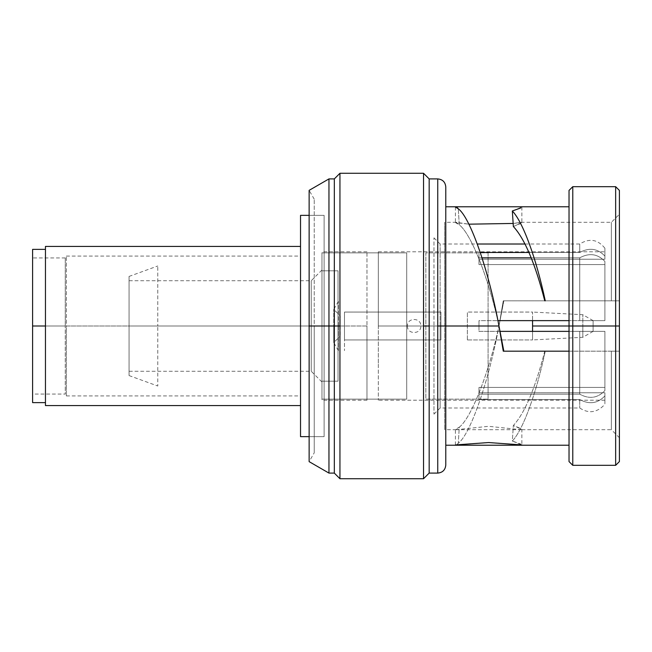 <?xml version="1.0" encoding="UTF-8"?>
<svg xmlns="http://www.w3.org/2000/svg" width="652" height="652" viewBox="0 0 652 652"><rect width="100%" height="100%" fill="white"/><g stroke="black" fill="none" stroke-linecap="round" stroke-linejoin="round"><path stroke-width="0.49" stroke-dasharray="3.26 2.44" d="M129.055 326L129.055 276.432L129.055 375.568L129.055 280.719L129.055 371.281L129.055 326L311.248 326L311.248 371.281L311.248 326L129.055 326L129.055 280.719L129.055 326L311.248 326L311.248 280.719L311.248 326L129.055 326L129.055 276.432L129.055 326L157.768 326L157.768 265.983L157.768 326L129.055 326L129.055 375.568L129.055 326L157.768 326L157.768 386.017L157.768 326L129.055 326M309.138 215.347L324.109 215.347L324.109 436.653L309.138 436.653L324.109 436.653L324.109 215.347L309.138 215.347M300.531 215.347L300.531 436.653L300.531 215.347M366.978 326L366.978 400.214L366.978 326L321.966 326L321.966 400.214L321.966 326L366.978 326L366.978 251.786L366.978 326L321.966 326L321.966 251.786L321.966 326L366.978 326M378.331 363.107L378.331 326L478.976 326L478.976 331.363L604.901 331.363L604.901 387.427L478.976 387.427L478.976 392.789L604.901 392.789L604.901 400.214L604.901 392.789L478.976 392.789L478.976 387.427L604.901 387.427L604.901 331.363L478.976 331.363L478.976 326L378.331 326L378.331 400.214L378.331 363.107M378.331 326L378.331 251.786L378.331 326L478.976 326L478.976 320.637L604.901 320.637L604.901 264.573L478.976 264.573L478.976 259.211L604.901 259.211L604.901 251.786L604.901 259.211L478.976 259.211L478.976 264.573L604.901 264.573L604.901 320.637L478.976 320.637L478.976 326L378.331 326M300.531 326L300.531 256.073L300.531 326L66.357 326L66.357 256.073L66.357 326L300.531 326L300.531 395.927L300.531 326L66.357 326L66.357 395.927L66.357 326L300.531 326M321.966 326L311.248 326L311.248 280.719L311.248 326L321.966 326L321.966 270.001L321.966 326L311.248 326L311.248 371.281L311.248 326L321.966 326L321.966 381.999L321.966 326M604.901 331.363L604.901 390.532L604.901 331.363L604.901 390.532L604.901 331.363L604.901 390.532L604.901 387.427L478.976 387.427L478.976 394.175L579.734 394.175C589.359 399.399 597.745 398.185 604.901 390.532C597.745 398.185 589.359 399.399 579.734 394.175L478.976 394.175L478.976 387.427L604.901 387.427L604.901 390.532C597.745 398.185 589.359 399.399 579.734 394.175L579.734 331.363L604.901 331.363L579.734 331.363L579.734 394.175C589.359 399.399 597.745 398.185 604.901 390.532L604.901 331.363M497.941 320.637L579.734 320.637L579.734 257.825L478.976 257.825L478.976 252.471L579.734 252.471L579.734 244.011L579.734 252.471C589.359 247.247 597.745 248.461 604.901 256.106C597.745 248.461 589.359 247.247 579.734 252.471L528.959 252.471L579.734 252.471C589.359 247.247 597.745 248.461 604.901 256.106L604.901 259.211L478.976 259.211L478.976 252.471L478.976 259.211L604.901 259.211C604.901 249.374 604.901 249.374 604.901 259.211L604.901 256.106C604.901 245.641 604.901 245.641 604.901 256.106L604.901 259.211L604.901 256.106C597.745 248.461 589.359 247.247 579.734 252.471L478.976 252.471L478.976 257.825L481.999 257.825L478.976 257.825L478.976 264.573L604.901 264.573L604.901 261.468L604.901 320.637L604.901 261.468L604.901 320.637L604.901 261.468L604.901 320.637L604.901 261.468L604.901 264.573L478.976 264.573L478.976 257.825L579.734 257.825C589.359 252.601 597.745 253.815 604.901 261.468C597.745 253.815 589.359 252.601 579.734 257.825L531.193 257.825L579.734 257.825L579.734 320.637L604.901 320.637L579.734 320.637L579.734 257.825C589.359 252.601 597.745 253.815 604.901 261.468C597.745 253.815 589.359 252.601 579.734 257.825L579.734 320.637L569.025 320.637M604.901 395.894L604.901 392.789C604.901 402.626 604.901 402.626 604.901 392.789L604.901 395.894C604.901 406.359 604.901 406.359 604.901 395.894C597.745 403.539 589.359 404.753 579.734 399.529L478.976 399.529L478.976 392.789L604.901 392.789L604.901 395.894L604.901 392.789L478.976 392.789L478.976 399.529L579.734 399.529C589.359 404.753 597.745 403.539 604.901 395.894C597.745 403.539 589.359 404.753 579.734 399.529L579.734 407.989L579.734 399.529C589.359 404.753 597.745 403.539 604.901 395.894L604.901 403.792L604.901 395.894M478.976 252.471L480.239 252.471L478.976 252.471M604.901 256.106L604.901 248.208L604.901 256.106M569.025 331.363L579.734 331.363L579.734 394.175L478.976 394.175L478.976 399.529L478.976 394.175L579.734 394.175L579.734 331.363L478.976 331.363L478.976 326L440.124 326L440.124 407.989L440.124 326L478.976 326L478.976 331.363L500.117 331.363M478.976 399.529L579.734 399.529L579.734 407.989L579.734 399.529L478.976 399.529M433.963 326L440.124 326L440.124 407.989L440.124 326L433.963 326L433.963 414.15L433.963 237.85L433.963 326L440.124 326L440.124 244.011L440.124 326L478.976 326L433.963 326M478.976 320.637L478.976 326L478.976 320.637M579.734 252.471L579.734 244.011L579.734 252.471M440.124 326L440.124 244.011L440.124 326M488.087 252.854L488.087 399.146L488.087 252.854L488.087 399.146L425.846 399.146L425.846 252.854L488.087 252.854L425.846 252.854L425.846 399.146L488.087 399.146L488.087 252.854M488.087 326C488.087 344.932 488.087 344.932 488.087 326C488.087 307.068 488.087 307.068 488.087 326M406.709 252.854L406.709 399.146L321.966 399.146L321.966 252.854L406.709 252.854L321.966 252.854L321.966 399.146L406.709 399.146L406.709 252.854M338.046 270.808L338.046 381.192L338.046 270.808L321.966 270.808L321.966 381.192L338.046 381.192L338.046 270.808L338.046 381.192L321.966 381.192L321.966 270.808L338.046 270.808M338.046 326L338.046 353.865L338.046 326M593.116 326C593.116 319.113 593.116 319.113 593.116 326C593.116 332.887 593.116 332.887 593.116 326L593.116 320.637L593.116 326L582.823 326L582.823 314.704L582.823 326L569.025 326L582.823 326L582.823 337.296L582.823 326L532.562 326L532.562 312.063L532.562 320.637L532.562 312.063L467.37 312.063L532.562 312.063L532.562 326L582.823 326L582.823 314.704L582.823 326L593.116 326L593.116 331.363L593.116 326L582.823 326L582.823 337.296L582.823 326L593.116 326M344.476 312.063L440.931 312.063L440.931 339.937L344.476 339.937L344.476 312.063L344.476 339.937L440.931 339.937L440.931 312.063L344.476 312.063L344.476 339.937L344.476 312.063M407.435 326C407.06 334.663 421.233 334.631 420.833 326C421.216 317.345 407.027 317.369 407.435 326M467.37 339.937L467.37 312.063L467.37 339.937L532.562 339.937L467.37 339.937M532.562 331.363L532.562 339.937L532.562 331.363M344.476 326L344.476 350.654L344.476 326M338.396 326L338.396 301.346L338.396 326L333.759 326L333.759 309.39L333.759 326L338.396 326L338.396 350.654L338.396 326L333.759 326L333.759 342.61L333.759 326L338.396 326M340.189 326L340.189 336.179L340.189 326L333.759 326L333.759 342.61L333.759 326L340.189 326L340.189 315.821L340.189 326L333.759 326L333.759 309.39L333.759 326L340.189 326M32.6 249.374L32.6 326L32.6 257.947L32.6 326L65.273 326L65.273 257.947L65.273 326L32.6 326L65.273 326L32.6 326L32.6 249.374L32.6 394.052L32.6 257.947L32.6 394.052L65.273 394.052L65.273 326L65.273 394.052M45.461 246.423L45.461 405.577M300.531 405.577L300.531 246.423L300.531 405.577M32.6 326L45.461 326L45.461 249.374L45.461 402.626L45.461 326L32.6 326L32.6 402.626M619.4 461.575L619.4 326L615.651 326L615.651 186.676L615.651 326L619.4 326L619.4 190.425L619.4 437.728L619.4 300.817L619.4 437.728L611.364 429.692L611.364 351.183L619.4 351.183L611.364 351.183L611.364 429.692L611.364 351.183L611.364 429.692L521.078 429.692M503.841 351.183L544.77 351.183C535.186 388.421 524.713 413.189 513.352 425.487L520.809 428.519L521.111 429.692L456.156 429.692L459.269 427.19C471.306 418.046 489.122 372.439 498.976 326L445.781 326L445.781 206.774L445.781 326L498.976 326C489.122 279.561 471.306 233.954 459.269 224.81L458.291 208.77L459.269 224.81L455.43 222.577L468.853 224.182L456.156 222.308L459.269 224.81C471.306 233.954 489.122 279.561 498.976 326L503.841 351.183L503.271 351.183L619.4 351.183L619.4 214.272L619.4 300.817L544.77 300.817L611.364 300.817L611.364 222.308L611.364 300.817L611.364 222.308L611.364 300.817L619.4 300.817L611.364 300.817L619.4 300.817L619.4 214.272L619.4 300.817L569.025 300.817L569.025 206.774L569.025 445.226L569.025 300.817L619.4 300.817L503.271 300.817L611.364 300.817L503.841 300.817L498.976 326L444.705 326L444.705 222.308L444.705 326L498.976 326L503.841 300.817L503.271 300.817L569.025 300.817L569.025 206.774L569.025 445.226L569.025 351.183L545.259 351.183C536.213 393.637 522.994 430.018 512.333 441.021L520.769 444.045L520.842 445.226M619.4 326L619.4 190.425M615.651 326L615.651 465.324L615.651 326L572.782 326L572.782 465.324L572.782 326L615.651 326M572.782 186.676L572.782 326L572.782 186.676M569.025 190.425L569.025 326L572.782 326L569.025 326L569.025 206.774M569.025 326L569.025 461.575M513.352 226.513L520.809 223.481L521.111 222.308L513.132 223.449L521.869 222.56L513.352 226.513M498.976 326L503.271 300.817L498.976 326L444.705 326L444.705 429.692L444.705 326L498.976 326C489.122 372.439 471.306 418.046 459.269 427.19L458.291 443.23C470.369 434.436 488.813 381.086 498.976 326C488.813 381.086 470.369 434.436 458.291 443.23L459.269 427.19L455.43 429.423L457.834 429.562L488.56 426.302L519.391 429.546L521.869 429.44L513.352 425.487C524.713 413.189 535.186 388.421 544.77 351.183L545.259 351.183C536.213 393.637 522.994 430.018 512.333 441.021L513.352 425.487L512.333 441.021L521.869 444.941L521.869 429.44M512.333 210.979L521.869 207.059L520.907 206.774M456.416 206.774L455.43 207.075M456.416 445.226L458.291 443.23L455.43 444.925M445.781 465.055L445.781 326L437.745 326L437.745 178.909L437.745 326L445.781 326L445.781 445.226L445.781 186.945L445.781 465.055L445.781 186.945M619.4 300.817L619.4 351.183L569.025 351.183L569.025 300.817L619.4 300.817M437.745 326L437.745 473.091L437.745 326M429.171 178.909L429.171 473.091L429.171 326L423.539 326L423.539 478.723L423.539 326L429.171 326L429.171 178.909M423.539 173.277L423.539 326L423.539 173.277M339.945 173.277L339.945 478.723L339.945 173.277M334.321 178.909L334.321 326L339.945 326L334.321 326L334.321 178.909M328.958 178.909L328.958 326L334.321 326L328.958 326L328.958 473.091L328.958 326L309.138 326L309.138 461.649L314.223 452.83L314.223 199.17L314.223 326L309.138 326L328.958 326L328.958 178.909M334.321 473.091L334.321 326L334.321 473.091M314.223 199.17L309.138 190.351L309.138 326L314.223 326L309.138 326L309.138 461.649M309.138 190.351L309.138 326L314.223 326L314.223 452.83M366.978 400.214L321.966 400.214M604.901 400.214L378.331 400.214M366.978 251.786L321.966 251.786M378.331 251.786L604.901 251.786M321.966 381.999L311.248 371.281L129.055 371.281M321.966 270.001L311.248 280.719L129.055 280.719M129.055 276.432L157.768 265.983M129.055 375.568L157.768 386.017M433.963 414.15L440.124 407.989L579.734 407.989C588.104 413.531 595.944 412.863 603.255 405.976L604.901 403.792M525.023 244.011L579.734 244.011C589.359 237.988 597.745 239.39 604.901 248.208M433.963 237.85L440.124 244.011L477.256 244.011M593.116 320.637L582.823 314.704L532.562 312.063M593.116 331.363L582.823 337.296L532.562 339.937M338.396 301.346L333.759 309.39L340.189 315.821M338.396 350.654L333.759 342.61L340.189 336.179M65.273 257.947L32.6 257.947M66.357 256.073L300.531 256.073M66.357 395.927L300.531 395.927M521.078 222.308L611.364 222.308L619.4 214.272M456.221 222.308L444.705 222.308M521.869 207.059L521.869 222.56M455.422 207.059L455.422 222.56M456.221 429.692L444.705 429.692M455.422 444.941L455.422 429.44"/><path stroke-width="0.98" d="M300.531 436.653L300.531 215.347L309.138 215.347L300.531 215.347L300.531 436.653L309.138 436.653L300.531 436.653M531.193 257.825L481.999 257.825L531.193 257.825M480.239 252.471L528.959 252.471L480.239 252.471M500.117 331.363L569.025 331.363M569.025 320.637L497.941 320.637M532.562 320.637L532.562 331.363L532.562 320.637M569.025 326L532.562 326L569.025 326L569.025 190.425L572.782 186.676L572.782 326L615.651 326L615.651 186.676L615.651 326L619.4 326L615.651 326L615.651 465.324L615.651 326L572.782 326L572.782 186.676L615.651 186.676L619.4 190.425L619.4 461.575L615.651 465.324L572.782 465.324L572.782 326L569.025 326L572.782 326L572.782 465.324L569.025 461.575L569.025 206.774L456.416 206.774L458.291 208.77C470.369 217.564 488.813 270.914 498.976 326L445.781 326L498.976 326L503.271 351.183L569.025 351.183L503.271 351.183L498.976 326C488.813 270.914 470.369 217.564 458.291 208.77L455.43 207.075M32.6 394.052L32.6 249.374L45.461 249.374M45.461 405.577L300.531 405.577L45.461 405.577L45.461 246.423L300.531 246.423L45.461 246.423M45.461 326L32.6 326L45.461 326M45.461 402.626L32.6 402.626L32.6 326M619.4 437.728L619.4 326M512.333 210.979L513.352 226.513L512.333 210.979C522.994 221.982 536.213 258.363 545.259 300.817L544.77 300.817C535.186 263.579 524.713 238.811 513.352 226.513C524.713 238.811 535.186 263.579 544.77 300.817L545.259 300.817C536.213 258.363 522.994 221.982 512.333 210.979L520.769 207.955L520.842 206.774M513.132 223.449L468.853 224.182L513.132 223.449M520.907 206.774L456.416 206.774M503.841 351.183L498.976 326M569.025 445.226L456.416 445.226M521.869 444.941L488.552 442.545L455.43 444.925M437.745 178.909C442.626 179.381 445.308 182.063 445.781 186.945L445.781 326L437.745 326L437.745 178.909L429.171 178.909L437.745 178.909L437.745 326L445.781 326L445.781 465.055C445.308 469.937 442.626 472.618 437.745 473.091L437.745 326L437.745 473.091L429.171 473.091L437.745 473.091M429.171 473.091L429.171 178.909L429.171 473.091L423.539 478.723L423.539 326L429.171 326L423.539 326L423.539 478.723L339.945 478.723L339.945 173.277L423.539 173.277L423.539 326L423.539 173.277L339.945 173.277L339.945 326L334.321 326L334.321 178.909L334.321 326L328.958 326L328.958 178.909L328.958 326L334.321 326L334.321 473.091L334.321 326L339.945 326L339.945 478.723L423.539 478.723M309.138 461.649L309.138 326L328.958 326L309.138 326L309.138 461.649L328.958 473.091L328.958 326L328.958 473.091L334.321 473.091L339.945 478.723M309.138 326L309.138 190.351L309.138 326M477.256 244.011L525.023 244.011M456.481 206.774L445.781 206.774M456.481 445.226L445.781 445.226M423.539 173.277L429.171 178.909M309.138 190.351L328.958 178.909L334.321 178.909L339.945 173.277"/></g></svg>
